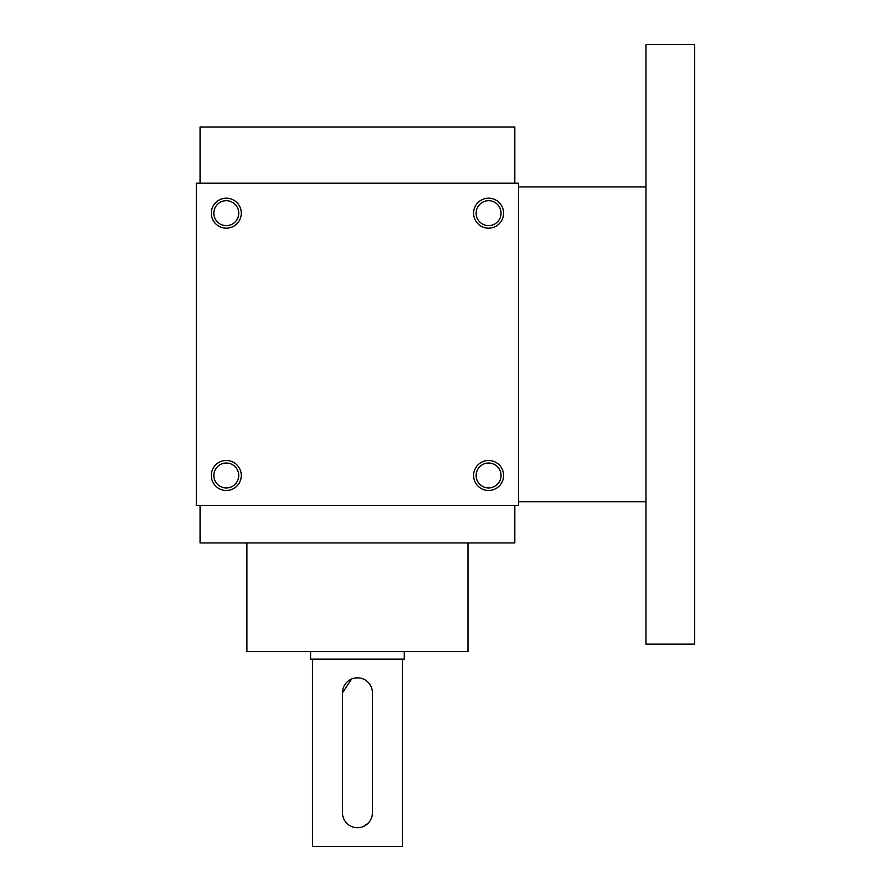 <?xml version="1.0" encoding="UTF-8"?>
<svg xmlns="http://www.w3.org/2000/svg" width="891" height="891" viewBox="0 0 891 891"><rect width="100%" height="100%" fill="white"/><g stroke="black" fill="none" stroke-linecap="round" stroke-linejoin="round"><path stroke-width="1.34" d="M200.063 505.453L200.063 542.931L514.82 542.931L514.82 505.453M246.896 542.931L246.896 651.599L467.987 651.599L467.987 542.931M200.063 183.201L200.063 126.99L514.82 126.99L514.82 183.201M518.573 183.201L518.573 505.453L196.31 505.453L196.31 183.201L518.573 183.201M241.283 475.482A14.991 14.991 0 0 0 218.796 462.496A14.991 14.991 0 0 0 218.796 488.457A14.991 14.991 0 0 0 241.283 475.482M211.301 213.172A14.991 14.991 0 0 1 233.787 200.197A14.991 14.991 0 0 1 233.787 226.158A14.991 14.991 0 0 1 211.301 213.172M503.582 475.482A14.991 14.991 0 0 0 481.095 462.496A14.991 14.991 0 0 0 481.095 488.457A14.991 14.991 0 0 0 503.582 475.482M473.6 213.172A14.991 14.991 0 0 1 496.087 200.197A14.991 14.991 0 0 1 496.087 226.158A14.991 14.991 0 0 1 473.6 213.172M238.743 475.482A12.452 12.452 0 0 0 220.066 464.69A12.452 12.452 0 0 0 220.066 486.263A12.452 12.452 0 0 0 238.743 475.482M213.84 213.172A12.452 12.452 0 0 1 232.518 202.391A12.452 12.452 0 0 1 232.518 223.964A12.452 12.452 0 0 1 213.84 213.172M501.043 475.482A12.452 12.452 0 0 0 482.365 464.69A12.452 12.452 0 0 0 482.365 486.263A12.452 12.452 0 0 0 501.043 475.482M476.139 213.172A12.452 12.452 0 0 1 494.817 202.391A12.452 12.452 0 0 1 494.817 223.964A12.452 12.452 0 0 1 476.139 213.172M645.975 186.943L518.573 186.943M645.975 44.55L645.975 644.104L694.69 644.104L694.69 44.55L645.975 44.55M372.427 812.726L372.427 692.819A14.991 14.991 0 0 0 357.436 677.828A14.991 14.991 0 0 0 342.456 692.819L342.456 812.726A14.991 14.991 0 0 0 357.436 827.717A14.991 14.991 0 0 0 372.427 812.726M404.28 651.599L404.28 659.095L310.603 659.095L310.603 651.599M371.28 818.484L369.899 821.068M368.039 823.317L363.205 826.558M360.387 827.416L357.458 827.717M343.603 818.495L342.745 815.688M342.456 692.819L351.678 678.975M354.495 678.118L357.425 677.828M402.409 659.095L402.409 846.45L312.474 846.45L312.474 659.095M645.975 501.711L518.573 501.711"/></g></svg>
